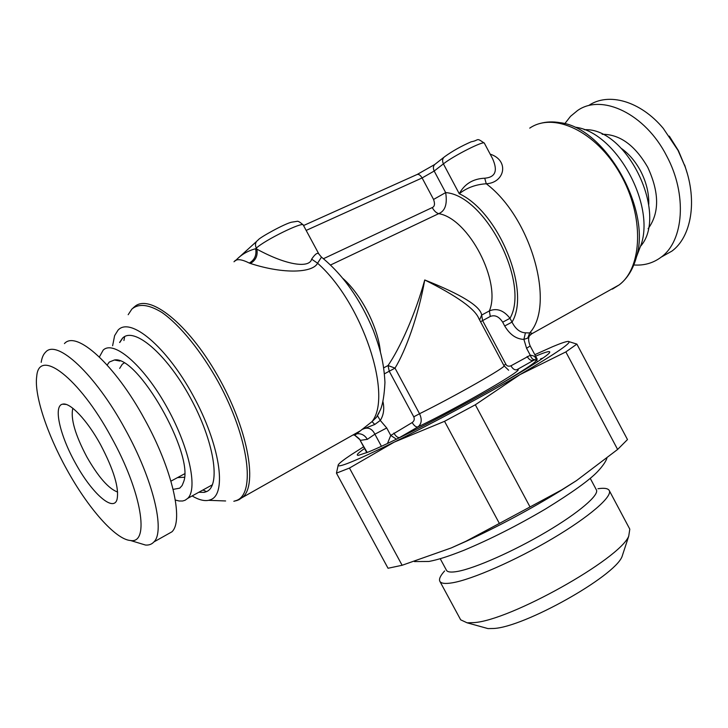 <?xml version="1.0" encoding="UTF-8"?>
<svg xmlns="http://www.w3.org/2000/svg" width="728" height="728" viewBox="0 0 728 728"><rect width="100%" height="100%" fill="white"/><g stroke="black" fill="none" stroke-linecap="round" stroke-linejoin="round"><path stroke-width="1.09" d="M640.431 246.401C668.841 214.796 627.108 127.109 584.293 129.721M575.138 127.182C614.55 131.595 654.536 201.647 641.532 243.507L637.2 254.946M537.155 359.286C535.681 356.766 533.387 355.419 530.284 355.246L510.92 365.829C508.463 366.63 506.77 366.075 505.824 364.164L482.6 320.611L490.272 316.452C494.885 314.642 499.017 316.544 502.684 322.186L504.704 325.98L512.021 322.104C515.46 328.929 519.928 332.505 525.425 332.833L529.665 332.942C531.658 332.878 532.332 333.178 531.686 333.834L529.629 335.663M384.448 373.819L389.234 371.225L388.033 365.529C399.672 348.739 415.242 314.541 424.743 279.971C461.479 294.54 480.453 306.242 481.672 315.069L489.362 310.92C496.833 307.844 503.703 310.301 509.991 318.3L512.021 322.104C530.876 291.346 499.008 212.021 459.259 193.73C466.785 187.769 475.784 184.448 486.268 183.765C504.822 182.819 509.664 160.424 490.171 154.136M504.704 325.98C509.837 334.625 516.234 339.093 523.896 339.394L527.764 338.074L529.465 335.917M527.764 338.074L529.665 332.942C555.455 305.26 531.595 217.918 486.268 183.765L484.739 178.205C495.413 177.314 498.025 170.789 492.556 158.64L484.366 143.179C484.311 140.249 453.389 155.856 443.398 163.882L434.179 171.035L445.654 192.592C485.421 195.432 530.157 283.474 509.991 318.3L502.684 322.186M525.425 332.833L523.896 339.394L526.572 348.275L530.284 355.246C531.422 358.394 532.942 359.85 534.843 359.623L516.771 369.769C514.751 370.252 512.803 368.932 510.92 365.829M530.193 345.973L526.572 348.275M490.272 316.452L489.362 310.92C501.683 282.146 468.705 218.527 438.711 213.65C445.181 211.029 447.493 204.013 445.654 192.592L433.56 199.445L422.113 177.951L434.179 171.035C432.778 167.822 433.26 165.411 435.626 163.791L443.734 157.43M235.271 260.815L236.554 259.632C241.641 254.391 248.002 250.751 255.637 248.73L256.32 248.121C264.637 240.167 303.112 221.294 303.267 225.034C300.045 222.076 297.934 220.857 296.924 221.367L291.837 222.149C285.23 223.305 258.677 238.074 258.194 239.976C255.401 241.914 254.773 244.626 256.32 248.121L256.875 249.158C287.569 265.866 309.536 268.195 311.648 259.15C315.169 253.945 317.59 252.243 318.891 254.045L303.267 225.034M234.006 261.789C236.281 258.631 241.368 259.059 249.267 263.054C254.654 259.923 256.775 255.146 255.637 248.73L256.875 249.158C257.949 255.555 255.783 260.324 250.386 263.463C284.348 274.483 312.931 272.727 317.572 263.208L321.485 257.139L318.891 254.045M351.906 435.59L360.333 430.839L372.026 421.612L376.494 417.262L379.106 412.703M367.203 452.479L360.178 440.413C360.378 439.703 358.595 438.01 354.836 435.326L360.624 440.322L367.349 439.339L374.893 434.188C371.871 428.201 367.522 426.663 361.825 429.566L374.774 424.469L372.026 421.612C392.947 395.686 362.435 302.611 317.563 263.208M374.774 424.469L380.28 420.429L377.55 415.815M381.445 446.31L374.893 434.188L386.723 427.964L380.28 420.429C383.62 415.169 384.521 408.972 383.001 401.82M383.711 367.849L388.033 365.529L395.013 368.131L389.234 371.225L413.768 416.826C414.76 419.137 414.232 421.039 412.185 422.549L390.754 435.435L387.469 443.507M480.544 321.74L482.6 320.611L481.672 315.069L479.579 319.929M527.163 356.502C529.029 359.577 530.976 360.87 533.014 360.369C542.533 357.885 530.758 366.311 497.688 385.667M393.866 433.069C395.85 436.381 397.761 437.874 399.608 437.528L398.534 438.211M413.768 416.826L419.537 413.741C422.185 419.474 421.658 423.869 417.945 426.917L399.608 437.528L414.278 430.394M317.572 263.208L311.648 259.15M353.189 434.862L354.8 435.317M112.612 345.755L114.633 335.617L118.036 330.157C130.23 316.462 166.375 346.364 193.066 395.504C219.956 444.499 227.1 493.584 210.865 499.608L208.636 500.318L225.625 500.964M192.128 495.941C198.526 499.763 204.031 501.219 208.636 500.318M119.583 342.506L122.468 338.238C133.67 326.144 166.221 353.335 190.208 397.479C214.369 441.486 221.039 485.876 206.497 491.627L204.277 492.355L198.78 492.283M206.543 491.609L202.93 489.999M123.924 340.495L124.661 336.609M107.162 365.037L109.264 362.071L114.396 359.996C137.619 354.973 194.13 453.981 183.747 481.508L182.146 485.503L179.743 488.151L173.137 489.38M212.449 484.766L187.76 498.343C198.262 488.488 188.698 445.172 165.556 404.795C142.533 364.282 113.441 339.876 103.167 350.141L99.381 356.975M175.33 500.045L179.206 501.01L182.664 500.991L185.103 500.254L187.76 498.343M64.446 343.58C76.285 329.902 115.17 364.783 144.663 419.355C172.509 469.478 183.884 520.93 171.899 531.831L153.908 541.932C165.365 531.303 153.271 479.743 125.161 429.192C95.35 374.165 56.802 338.675 45.591 352.152C43.334 354.345 41.869 357.748 41.196 362.353M166.384 534.925L171.899 531.831M137.792 542.706L145.464 545.035C148.94 545.327 151.752 544.298 153.908 541.932M66.785 469.433C87.87 507.88 115.579 539.585 130.476 540.495C149.977 544.189 141.915 492.001 111.147 436.946C78.961 377.432 38.875 347.502 36.737 376.267C33.952 394.631 47.093 434.043 66.785 469.433M75.421 463.117C59.987 435.653 53.035 405.733 62.608 404.167C69.879 401.956 87.196 420.129 100.573 444.69C113.85 470.006 119.328 488.279 117.026 499.508C113.331 512.594 91.446 492.71 75.421 463.117M117.636 492.064C108.608 488.743 98.353 477.04 86.869 456.975C75.121 434.734 70.443 418.5 72.827 408.281M633.824 264.965C644.098 265.72 653.216 263.108 661.179 257.139C683.701 241.105 687.469 194.658 666.721 156.065C645.372 113.777 601.792 93.23 577.513 110.556L570.525 116.325L564.764 123.724M669.287 136.109L678.432 150.678L685.057 166.557L678.014 150.368L663.235 128.328C640.303 100.892 608.435 92.119 588.788 105.442M685.057 166.557C697.615 201.31 691.154 237.046 671.926 251.096L662.262 256.529M684.666 165.01L687.232 173.346M483.756 627.418L487.988 628.592L493.702 628.482C524.342 627.081 614.013 576.767 621.985 556.747L623.35 552.57M621.985 556.747L628.728 536.163C619.755 559.077 509.727 620.702 473.782 622.622L467.112 622.813L460.678 619.828L439.839 581.29C441.041 583.492 445.19 584.002 452.288 582.819C471.871 579.588 515.424 560.569 552.497 538.602C589.662 516.625 612.803 496.36 609.227 490.463C607.998 488.37 604.24 487.787 597.952 488.734M628.728 536.163L629.802 529.147L609.227 490.463M440.249 558.758L446.464 570.27C447.52 572.19 451.26 572.563 457.694 571.398C475.175 568.24 513.531 551.314 546.164 532.022C578.86 512.721 599.453 494.967 596.387 489.88L590.235 478.332M444.644 570.934C440.376 575.648 438.775 579.106 439.839 581.29M617.617 449.449L565.847 351.915L576.876 344.107L627.481 439.566L617.617 449.449L576.521 480.589L561.051 490.454C530.521 509.2 499.008 526.107 466.493 541.159L451.26 547.929L402.12 565.274L349.458 468.059L336.454 473.145L338.274 464.764L339.303 463.563M534.816 354.673L552.734 346.646C560.742 343.279 565.893 341.523 568.177 341.387L576.876 344.107M566.693 341.596L568.177 341.387C573.327 341.614 557.275 352.689 520.029 374.592L475.329 404.786L530.03 506.952L499.372 523.432L444.544 421.312L475.329 404.786M565.847 351.915L520.029 374.592C484.102 395.559 431.931 423.56 394.194 442.133C354.882 461.315 336.236 468.859 338.274 464.764C339.476 462.99 343.825 459.614 351.324 454.645L363.627 446.801M402.12 565.274L388.033 568.259L336.454 473.145M576.521 480.589L561.525 489.98L530.03 506.952M499.372 523.432L465.956 541.259L451.26 547.929M444.544 421.312L394.194 442.133L349.458 468.059M535.617 356.174C546.819 351.433 551.369 350.386 549.267 353.034C545.208 357.848 513.813 377.104 472.272 399.854C430.785 422.586 386.832 444.571 368.322 452.033L358.558 455.291C355.637 455.591 357.63 453.326 364.546 448.494M543.161 357.967L540.522 358.886M366.038 452.934L366.675 452.434M386.723 427.964L390.754 435.435L396.46 439.212M395.013 368.131C405.56 350.987 418.4 315.825 424.743 279.971C457.066 296.069 475.111 308.954 478.869 318.609L504.022 365.756C507.407 366.348 454.827 396.314 419.537 413.731L395.013 368.131M484.366 143.179C475.703 137.11 479.543 140.358 471.253 141.769C461.416 146.046 452.616 150.978 444.844 156.556C442.46 158.194 441.978 160.633 443.398 163.882L459.259 193.73C464.528 183.938 473.018 178.76 484.739 178.205M539.812 123.551C546.091 121.722 552.825 121.43 560.023 122.677C604.968 127.5 651.451 208.945 636.536 256.72L631.385 270.152M612.394 289.125L619.21 284.876C642.651 267.367 644.444 215.925 620.147 173.719C596.132 131.295 553.735 111.584 529.738 128.128M303.549 225.543L416.725 174.656C418.5 173.837 420.293 174.938 422.113 177.951L306.17 230.421M323.459 258.704L432.241 207.571C434.671 206.579 435.107 203.876 433.56 199.445M330.576 264.992L438.711 213.65C436.272 212.949 434.115 210.92 432.241 207.571M380.389 351.715C378.123 327.518 361.498 294.831 343.043 278.533M236.054 260.333L236.554 259.632M249.267 263.054L250.386 263.463M133.142 307.889L134.525 306.752C149.158 293.075 187.851 323.259 217.499 375.448C247.329 427.473 257.876 483.547 243.079 496.942L238.611 499.954M505.824 364.164L503.822 365.383M534.907 356.829L537.537 361.771M412.185 422.549C414.15 425.825 416.07 427.281 417.945 426.917C462.426 405.451 529.074 366.657 516.771 369.769M367.349 439.339C364.774 435.116 361.252 433.278 356.775 433.824L355.182 434.288M237.328 500.409L236.782 500.564M128.173 314.705L131.841 309.118C138.711 303.248 148.776 304.386 162.026 312.521C179.943 325.107 201.092 351.014 218.291 381.991C248.903 437.91 255.81 493.812 236.473 500.473L233.834 501.274L237.155 500.436L360.333 430.83L354.836 435.326M119.665 368.404L122.286 364.228L124.042 363.063M177.523 477.604L184.275 477.268M621.639 148.612C629.283 154.163 635.635 161.707 640.704 171.217C646.391 182.337 649.076 193.402 648.757 204.422M648.12 228.71C659.55 213.049 659.432 192.602 647.765 167.349C635.016 145.272 619.81 134.243 602.156 134.271M641.532 243.507L636.536 256.72C633.205 269.105 627.436 278.496 619.21 284.876L531.267 334.07C528.146 335.972 527.791 339.94 530.184 345.964L537.264 359.259M417.308 174.392L434.607 164.564M234.953 261.043L256.438 241.559M379.088 412.74L376.494 417.262L380.489 409.655C382.846 403.976 384.329 394.904 384.948 382.437C383.865 361.752 379.98 348.284 373.382 330.558C360.305 299.181 343.015 274.711 321.494 257.148M119.865 342.378L122.741 337.983M119.892 361.043L114.396 359.996M184.566 473.819L170.944 481.144M130.476 540.495L145.464 545.035M66.121 404.431L62.608 404.167M661.179 257.139L671.926 251.096M487.988 628.592L467.112 622.813M561.051 490.454L561.525 489.98M466.493 541.159L465.956 541.259M360.178 440.413L366.794 452.643M508.626 370.234L504.022 365.756M414.405 561.57L428.929 561.47C438.047 559.65 446.837 556.993 463.718 550.377C490.117 539.357 517.399 525.543 545.572 508.954C571.88 492.729 589.134 480.38 597.315 471.89C602.384 466.512 605.569 462.007 606.87 458.385"/></g></svg>
